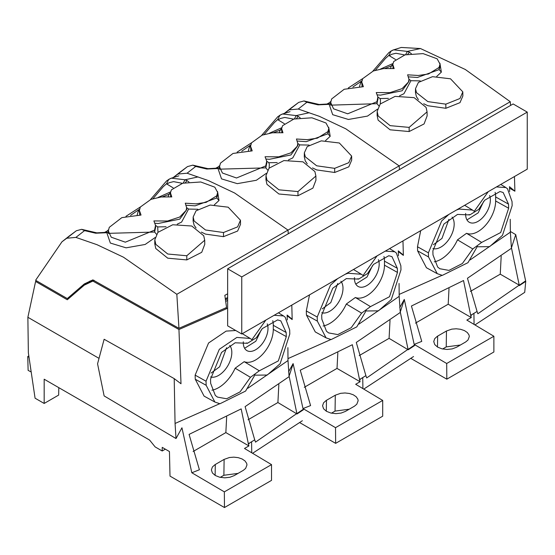 <?xml version="1.0" encoding="UTF-8"?>
<svg xmlns="http://www.w3.org/2000/svg" width="555" height="555" viewBox="0 0 555 555"><rect width="100%" height="100%" fill="white"/><g stroke="black" fill="none" stroke-linecap="round" stroke-linejoin="round"><path stroke-width="0.83" d="M527.25 112.103L513.132 103.951L227.64 268.78L227.64 325.834L241.758 333.985L527.25 169.157L527.25 112.103L241.758 276.931L241.758 333.985M227.64 268.78L241.758 276.931M514.443 176.552L514.908 191.204L509.539 188.187M474.927 324.925L524.711 292.353L525.745 281.385L515.734 234.64L510.35 231.442M446.699 363.49L446.817 379.169L493.874 351.995L493.874 336.247L446.699 363.49L414.169 344.384L421.751 341.394L411.428 306.02L463.529 280.525L470.689 315.309L477.064 311.459L467.456 278.256L511.543 248.217L519.216 285.124L500.256 274.17L501.193 256.146M399.739 307.588L404.29 299.416L414.169 344.384M410.929 358.447L446.817 379.169M398.337 251.595L403.36 255.383L402.972 240.912M514.908 191.204L509.49 186.688L509.636 191.572M510.232 219.267L510.357 232.163L511.405 247.925L515.734 234.64M420.697 230.679L417.492 246.767L417.603 250.853L426.434 267.739L437.236 273.671L428.509 256.93L417.603 250.853M525.745 281.385L519.369 285.596L519.223 285.124L477.855 313.748L477.071 311.459M442.626 348.984L446.234 346.903L460.407 345.016M493.874 336.247L466.845 320.089L471.271 317.557L470.689 315.309M449.016 288.44L448.197 304.223L415.452 323.128M448.197 304.223L471.271 317.557M433.726 341.596L434.745 338.619L437.354 336.281L446.47 331.009L451.805 329.136L456.21 328.782L460.574 329.281L464.431 330.593L467.352 332.556L469.01 334.97L469.322 336.545L467.983 340.035L465.694 341.956L456.578 347.229L452.235 348.894L447.115 349.463L441.988 348.838L437.645 347.132L434.745 344.586L433.733 341.498M428.509 256.93L428.391 252.844L441.662 220.939L448.822 214.438M456.39 210.067L459.214 209.055L472.527 210.074L474.234 211.316L488.22 191.69M496.468 186.931L505.882 187.555L500.763 184.447M505.709 187.451L507.527 188.811L512.036 201.569L512.154 205.669L502.469 235.355L489.607 246.663L477.994 246.774L477.356 246.399L467.962 262.688L442.321 275.377L437.236 273.671M472.395 314.331L470.813 315.705M470.397 291.403L500.256 274.17M495.643 196.949L508.526 204.136L503.149 192.488L499.972 191.537L484.675 200.223L478.743 209.353L469.828 214.91L457.5 214.417L443.91 224.06L432.879 250.832L432.99 254.925L437.659 267.059L439.817 268.731L448.96 270.403L462.398 263.507L472.791 248.952L481.65 242.431L500.686 232.524L508.644 208.236L495.643 200.986A2495.634 1440.863 -60 0 1 495.643 196.949A24.954 14.409 120 0 0 495.122 192.314M508.526 204.129L508.644 208.236M469.745 214.868L469.142 214.535M481.65 242.431L466.54 233.308A24.954 14.409 120 0 0 486.458 224.192A24.954 14.409 120 0 0 495.643 200.986M466.54 233.308L457.493 239.836L472.791 248.952M434.274 261.828A28.7 16.567 120 0 0 457.493 239.836M465.659 213.432A17.469 10.087 120 0 0 467.157 220.217A17.469 10.087 120 0 0 469.155 222.187A17.469 10.087 120 0 0 483.918 216.221A17.469 10.087 120 0 0 489.586 195.492M432.914 248.564A18.717 10.809 120 0 0 447.281 241.522A18.717 10.809 120 0 0 452.554 217.74A18.717 10.809 120 0 0 452.075 217.095M466.963 219.905L478.181 212.856L483.634 201.5M448.905 219.35L441.974 238.414L433.399 244.72M335.525 427.676L335.643 443.355L382.7 416.188L382.7 400.433L335.525 427.676L302.995 408.57L310.578 405.58L300.255 370.206L352.356 344.71L359.515 379.495L361.222 378.517L365.891 375.645L356.282 342.442L400.37 312.403L408.043 349.31L366.682 377.934L365.898 375.645M288.565 371.774L293.116 363.601L302.995 408.57M299.755 422.632L335.643 443.355M287.164 315.781L292.18 319.569L291.798 305.097M403.318 255.043L398.31 250.874L398.462 255.758M399.059 283.452L399.184 296.356L400.231 312.111L404.255 299.707M309.524 294.865L306.311 310.953L306.429 315.039L315.261 331.925L326.056 337.856L317.335 321.116L306.429 315.039M414.564 345.571L408.196 349.782L389.083 338.356L390.019 320.332M331.446 413.17L335.053 411.088L349.234 409.202M382.7 400.433L355.672 384.275L360.098 381.743L359.515 379.495M337.842 352.626L337.024 368.409L304.279 387.314M337.024 368.409L360.098 381.743M322.552 405.781L323.572 402.805L326.18 400.467L335.296 395.195L340.631 393.322L345.03 392.968L349.4 393.467L353.257 394.778L356.178 396.742L357.836 399.156L358.148 400.731L356.803 404.22L354.52 406.142L345.404 411.415L341.061 413.08L335.935 413.648L330.815 413.024L326.472 411.317L323.572 408.771L322.552 405.684M317.335 321.116L317.217 317.03L330.489 285.124L337.648 278.624M345.217 274.253L348.041 273.24L361.354 274.26L363.06 275.502L377.046 255.876M385.295 251.117L394.709 251.741L389.589 248.633M394.536 251.637L396.353 252.997L400.856 265.755L400.981 269.855L391.296 299.54L378.434 310.849L366.813 310.966L366.182 310.585L356.789 326.874L331.148 339.563L326.056 337.856M361.222 378.517L359.64 379.891M359.224 355.588L389.083 338.356M384.469 261.134L397.345 268.322L391.976 256.674L388.798 255.723L373.501 264.409L367.57 273.539L358.655 279.096L346.327 278.603L332.736 288.246L321.706 315.018L321.817 319.111L326.479 331.245L328.643 332.917L337.787 334.589L351.225 327.7L361.617 313.138L370.476 306.617L389.513 296.71L397.47 272.422L384.469 265.172A2495.634 1440.863 -60 0 1 384.469 261.134A24.954 14.409 120 0 0 383.949 256.5M397.352 268.315L397.47 272.422M358.572 279.054L357.968 278.721M370.476 306.617L355.366 297.494A24.954 14.409 120 0 0 375.277 288.378A24.954 14.409 120 0 0 384.469 265.172M355.366 297.494L346.32 304.022L361.617 313.138M323.1 326.014A28.7 16.567 120 0 0 346.32 304.022M354.485 277.618A17.469 10.087 120 0 0 355.977 284.403A17.469 10.087 120 0 0 357.975 286.373A17.469 10.087 120 0 0 372.745 280.407A17.469 10.087 120 0 0 378.413 259.678M321.74 312.749A18.717 10.809 120 0 0 336.108 305.708A18.717 10.809 120 0 0 341.374 281.926A18.717 10.809 120 0 0 340.902 281.281M355.79 284.091L367.001 277.042L372.46 265.685M337.724 283.543L330.801 302.607L322.219 308.906M28.818 355.935L27.75 356.553L28.125 370.386L31.191 371.982M27.75 356.553L29.006 357.191M99.019 358.357L27.868 317.28L28.361 352.841L35.076 398.199L44.171 403.45L44.171 379.211L149.607 440.08L155.136 446.907L162.192 450.986L162.22 447.365L169.448 451.541L170.003 476.1L224.463 507.541L271.527 480.373L271.527 464.618L224.345 491.862L224.463 507.541M27.868 317.28L35.603 281.461L67.294 299.762L84.27 285.152L92.852 281.073L178.953 329.503L181.006 383.755L174.208 378.621L175.061 423.465L176.018 438.54L104.132 395.916L97.562 363.796L104.132 339.265L174.208 378.621M36.484 280.788L35.603 281.461M58.788 387.647L58.67 395.077L44.171 403.45M224.345 491.862L191.815 472.756L199.405 469.766L189.082 434.392L241.182 408.896L248.335 443.681L250.048 442.703L254.717 439.831L245.109 406.628L289.197 376.588L296.87 413.496L255.508 442.127L254.724 439.831M176.018 438.54L181.943 427.787L191.815 472.756M94.128 280.337L92.852 281.073M292.138 319.229L287.136 315.06L287.289 319.944M287.885 347.638L288.003 360.542L289.058 376.297L293.082 363.893M225.698 307.976L226.565 308.705L227.64 308.129M226.565 308.705L178.953 329.503M235.743 330.509L226.135 331.106L208.562 343.011L195.138 375.138L195.256 379.225L204.08 396.11L214.882 402.042L206.155 385.302L195.256 379.225M303.391 409.756L297.022 413.968L277.909 402.541L278.839 384.518M220.273 477.356L223.88 475.274L238.06 473.387M227.64 298.673L225.49 299.88M271.527 464.618L244.491 448.461L248.924 445.929L248.335 443.681M226.669 416.812L225.85 432.595L193.105 451.499M225.85 432.595L248.924 445.929M211.379 469.967L212.399 466.991L215.007 464.653L224.123 459.387L229.451 457.507L233.856 457.154L238.227 457.653L242.084 458.964L245.005 460.927L246.663 463.342L246.975 464.917L245.629 468.406L243.347 470.328L234.231 475.6L229.888 477.265L224.761 477.834L219.641 477.217L215.298 475.503L212.399 472.957L211.379 469.877M162.192 450.986L165.341 449.168M225.712 301.455L227.64 300.366M206.155 385.302L206.044 381.216L219.315 349.31L236.86 337.426L250.18 338.446L251.887 339.688L265.866 320.062M274.121 315.302L283.536 315.927L278.416 312.819M283.362 315.823L285.18 317.183L289.682 329.941L289.8 334.041L280.122 363.726L267.253 375.041L255.64 375.152L255.009 374.771L245.615 391.06L219.974 403.749L214.882 402.042M250.048 442.703L248.46 444.076M248.05 419.774L277.909 402.541M273.289 325.32L286.172 332.507L280.802 320.859L277.625 319.909L262.321 328.595L256.396 337.724L247.481 343.288L235.153 342.789L221.563 352.432L210.532 379.204L210.643 383.297L215.305 395.431L217.47 397.102L226.606 398.774L240.051 391.885L250.444 377.324L259.303 370.802L278.332 360.896L286.297 336.607L273.289 329.358A2495.634 1440.863 -60 0 1 273.289 325.32A24.954 14.409 120 0 0 272.769 320.686M286.179 332.507L286.297 336.607M247.398 343.24L246.795 342.907M259.303 370.802L244.193 361.68A24.954 14.409 120 0 0 264.104 352.564A24.954 14.409 120 0 0 273.289 329.358M244.193 361.68L235.147 368.208L250.444 377.324M211.927 390.207A28.7 16.567 120 0 0 235.147 368.208M243.312 341.804A17.469 10.087 120 0 0 244.804 348.589A17.469 10.087 120 0 0 246.802 350.559A17.469 10.087 120 0 0 261.565 344.593A17.469 10.087 120 0 0 267.232 323.863M210.567 376.935A18.717 10.809 120 0 0 224.935 369.894A18.717 10.809 120 0 0 230.2 346.112A18.717 10.809 120 0 0 229.728 345.467M244.616 348.276L255.827 341.228L261.287 329.871M226.551 347.728L219.627 366.793L211.046 373.092M373.3 70.998L362.686 78.664L361.728 81.987L363.379 86.684L344.169 89.272L331.626 98.97L330.676 102.619L333.59 108.835L347.68 113.81L376.963 101.711L377.872 96.965L376.235 92.567L389.922 92.636L402.056 88.668L408.48 82.001L408.973 79.303L409.007 81.349L402.084 90.77L380.473 95.141L377.338 94.856M373.3 70.978L383.484 68.605L394.133 68.542M408.973 79.303L407.62 74.821L418.317 75.48L428.502 73.988L439.074 67.446L440.004 64.096L437.167 58.816L423.097 53.613L405.053 54.855L393.738 61.494L392.787 64.429L394.14 68.605M393.051 68.487L392.787 64.429M359.529 86.518L360.59 82.813L362.248 80.572M362.075 86.587L361.728 81.987M377.955 99.505L377.872 96.965M384.816 68.473L392.767 65.358L391.504 65.643L392.787 64.463M391.504 65.643L390.477 68.362M440.066 66.232L439.123 69.597L439.081 67.446M361.867 80.808L352.918 87.01M330.343 103.667L330.662 103.209M439.116 69.604L417.464 77.471L408.466 76.861M376.963 101.711L377.005 103.681L330.62 105.159L330.676 102.619M377.92 98.943L376.998 103.681L378.843 105.873M439.914 63.208L441.357 72.129L439.116 69.597M290.744 108.301L298.694 102.391L303.98 100.955L306.901 102.259L298.243 109.03L319.347 116.321L345.82 128.829L399.184 165.924L510.274 101.725L510.558 105.443M318.001 104.846L319.208 104.486L303.98 100.955M331.044 103.043L329.164 104.34L317.994 104.846L306.901 102.259M329.552 103.91L329.906 103.882M407.717 54.23L409.417 52.225L411.345 53.648M404.755 54.938L395.93 53.266L391.435 54.355L389.326 55.743L395.5 59.496M441.357 72.129L436.723 76.423M420.239 80.891L410.943 80.697L408.973 79.247M377.449 109.189L367.507 116.092L348.443 119.464L332.702 114.691L329.164 104.34L330.655 103.702M380.321 103.882L380.473 100.101L380.043 98.54L377.879 97M380.036 98.54L388.396 98.388M399.572 95.8L403.943 93.719L410.943 80.697M409.417 52.225L407.37 51.407L420.482 48.542L401.23 47.459L392.912 50.103M510.274 101.725L465.312 69.493L420.482 48.542M418.394 99.56L416.451 96.757L415.473 92.734M445.838 104.153L459.949 98.513L462.821 91.873L450.528 78.81L432.512 76.673L418.408 82.411L415.508 88.654L416.465 92.616L427.849 101.607L445.831 104.153L445.852 108.294L427.863 105.734L423.701 103.736M445.845 108.294L459.984 102.654L462.856 95.994L462.821 91.873M427.093 115.967L424.069 123.938L409.153 131.542L390.096 129.808L378.121 120.137L377.143 115.579M298.243 109.03L289.1 109.862L284.347 113.393M298.562 102.481L289.1 109.862M405.615 54.709L407.37 51.407L393.606 49.832M389.326 55.743L388.916 55.327L391.088 51.018M390.63 51.317L392.787 50.151M399.44 169.594L399.184 165.924M392.78 50.144L389 52.468L372.856 71.165M390.123 125.645L409.139 127.386L427.066 111.86L426.073 107.379L414.127 97.645L395.091 96.383L380.21 104.007L377.164 111.458L378.163 116.002L390.123 125.645M282.96 132.728L272.311 132.791L262.126 135.163L251.505 142.85L250.555 146.173L252.206 150.87L232.996 153.457L220.453 163.156L219.502 166.805L222.416 173.021L236.506 177.995L265.789 165.896L266.698 161.151L265.061 156.753L278.749 156.822L290.882 152.854L297.307 146.187L297.799 143.488L297.834 145.535L290.91 154.956L269.293 159.327L266.164 159.042M297.799 143.488L296.446 139.007L307.144 139.666L317.328 138.174L327.901 131.632L328.831 128.281L325.986 123.002L311.924 117.799L293.879 119.041L282.564 125.68L281.614 128.614L282.967 132.791M281.878 132.673L281.614 128.614M248.356 150.703L249.417 146.999L251.068 144.758M250.895 150.773L250.555 146.173M266.775 163.69L266.698 161.151M273.636 132.659L281.593 129.544M281.607 128.649L280.31 129.842L279.297 132.548M328.893 130.418L327.95 133.783L306.291 141.657L297.293 141.046M250.694 145.001L241.737 151.196M219.163 167.853L219.489 167.395M265.789 165.896L265.831 167.874L219.454 169.164M266.747 163.128L265.824 167.867M328.733 127.393L330.183 136.315L327.943 133.783L327.901 131.632M179.57 172.487L187.521 166.576L192.807 165.14L195.721 166.444M195.728 166.451L206.821 169.032L208.007 168.665M208.007 168.671L192.807 165.14M206.821 169.032L217.983 168.526L219.482 167.652M218.379 168.096L218.732 168.068M296.543 118.416L298.243 116.411L300.172 117.833M293.581 119.124L284.757 117.452L280.254 118.541L278.152 119.929L284.326 123.682M330.183 136.315L325.542 140.609M309.066 145.077L299.769 144.883L297.799 143.433M266.275 173.375L256.334 180.278L237.269 183.65L221.528 178.876L217.983 168.526L219.475 167.894M269.147 168.068L269.3 164.287L268.863 162.726L266.705 161.186M268.863 162.726L277.223 162.573M288.399 159.986L292.769 157.904L299.769 144.883M298.243 116.411L296.197 115.593L309.301 112.727M195.728 166.444L187.07 173.215L208.174 180.507L234.647 193.015L288.003 230.11L399.1 165.917M307.213 163.746L305.271 160.943L304.3 156.919M305.292 156.808L316.669 165.792L334.658 168.338L334.672 172.48L316.69 169.92L312.521 167.922M334.672 172.48L348.811 166.84L351.676 160.18M265.949 179.764L265.991 175.644L266.99 180.188L278.943 189.831L297.966 191.572L315.892 176.046L315.941 180.167L312.895 188.124L297.979 195.728L278.922 194L266.948 184.322L265.97 179.771M187.07 173.215L177.926 174.048L173.174 177.579M187.382 166.667L177.926 174.048M294.434 118.895L296.197 115.593L282.523 113.99L281.739 114.288M278.152 119.929L277.743 119.512L279.914 115.204M279.456 115.502L281.607 114.337L277.826 116.654L261.683 135.351M288.267 233.78L288.003 230.11M334.665 168.338L348.776 162.698L351.648 156.059L339.348 142.996L321.331 140.859L307.234 146.596L304.334 152.84L304.286 156.919M305.292 156.801L304.334 152.84M265.991 175.644L269.036 168.2L283.91 160.575L302.954 161.831L314.9 171.564L315.892 176.046M150.953 199.37L140.332 207.036L139.381 210.359L141.025 215.056L121.822 217.643M150.953 199.356L161.137 196.976L171.786 196.914M121.816 217.65L109.273 227.342L108.329 230.991L111.243 237.207L125.333 242.181L154.616 230.082L155.525 225.337L153.888 220.939L167.568 221.008L179.709 217.04L186.133 210.38L186.626 207.674L185.266 203.192L195.971 203.851L206.148 202.36L216.727 195.818L217.657 192.467L214.813 187.188L200.75 181.984L182.706 183.226L171.391 189.865L170.434 192.8L171.786 196.976M170.704 196.858L170.434 192.8M137.182 214.889L138.244 211.184L139.895 208.944M139.721 214.958L139.381 210.359M155.601 227.876L155.525 225.337M162.462 196.845L170.413 193.73L169.15 194.014L170.434 192.842M169.15 194.014L168.123 196.734M217.72 194.604L217.671 192.467M217.72 194.548L216.776 197.969L195.11 205.843L186.119 205.232M139.513 209.186L130.564 215.382M107.989 232.039L108.315 231.581M155.573 227.321L154.651 232.052L108.274 233.35M154.991 223.228L158.119 223.512L179.73 219.142L186.66 209.721L186.619 207.674M217.56 191.579L219.01 200.501L216.769 197.969L216.727 195.818M68.397 236.673L76.34 230.762L81.634 229.326L84.547 230.63M75.889 237.401L66.746 238.234L61.952 241.807L35.603 280.282L67.294 298.576L84.27 283.966L92.852 279.893L178.953 328.324L176.83 294.296L123.474 257.201L97 244.693L75.896 237.401L84.554 230.63L95.647 233.218L96.854 232.864M95.647 233.218L106.81 232.718L108.308 231.844M107.205 232.281L107.552 232.261M185.37 182.602L187.07 180.597L188.991 182.019M182.408 183.31L173.583 181.638L169.081 182.727L166.979 184.114L173.153 187.868M219.01 200.501L214.369 204.795M197.885 209.263L188.596 209.069L186.626 207.619M155.102 237.561L145.16 244.464L126.096 247.835L110.348 243.062L106.81 232.718L108.301 232.08M157.974 232.254L157.689 226.912L155.532 225.372M157.689 226.919L166.049 226.759M177.225 224.171L181.596 222.09L188.596 209.069M187.07 180.597L185.023 179.778L198.128 176.913M176.83 294.296L287.927 230.103M196.04 227.932L194.097 225.129L193.126 221.105M223.485 232.524L237.596 226.884L240.475 220.245L228.174 207.181L210.158 205.045L196.061 210.789L193.161 217.026L194.111 220.987L205.496 229.978L223.485 232.524L223.499 236.666L205.517 234.106L201.347 232.108M223.499 236.666L237.637 231.026L240.502 224.366M154.776 243.95L154.817 239.829L155.816 244.373L167.77 254.017L186.792 255.758L204.719 240.232L204.76 244.353L201.722 252.31L186.806 259.913L167.749 258.186L155.775 248.508L154.796 243.957M76.208 230.852L66.746 238.234M90.292 280.934L83.944 284.708A174.436 100.712 -120 0 0 80.607 287.441M183.261 183.081L185.023 179.778L171.342 178.176L170.558 178.474M166.979 184.114L166.569 183.705L168.741 179.39M168.283 179.688L170.434 178.523M227.64 293.824L224.83 295.329L226.565 307.525L178.953 328.324M170.434 178.516L166.653 180.84L150.509 199.536M154.817 239.829L157.863 232.385L172.737 224.761M204.719 240.232L203.72 235.757M203.72 235.75L191.78 226.017L172.737 224.754M69.264 297.445L67.294 298.576M227.64 297.494L225.337 298.791M399.17 294.414L442.058 275.329M470.154 259.9L510.357 232.163M519.258 285.249L525.578 280.927M473.921 313.45L474.081 324.418M428.391 252.844L417.492 246.767M446.47 331.009L446.234 346.903M437.652 336.108L437.486 347.028M287.996 358.599L330.884 339.521M358.981 324.085L399.184 296.356M408.085 349.435L414.405 345.113M362.748 377.636L362.908 388.604M317.217 317.03L306.311 310.953M335.296 395.195L335.053 411.088M326.472 400.294L326.305 411.213M175.061 423.465L219.711 403.707M247.807 388.271L288.003 360.542M296.911 413.621L303.231 409.299M251.575 441.822L251.734 452.79M206.044 381.216L195.138 375.138M224.123 459.387L223.88 475.274M215.298 464.479L215.132 475.406M360.59 82.813L361.714 82.556M388.923 55.327L385.503 58.4L375.346 70.284M409.139 127.386L409.153 131.542M249.417 146.999L250.541 146.742M280.324 129.828L281.593 129.537M267.67 170.059L265.824 167.887M277.743 119.512L274.33 122.586L264.173 134.47M297.966 191.572L297.979 195.735M138.244 211.184L139.367 210.928M154.616 230.082L154.658 232.059M156.496 234.245L154.651 232.073M166.569 183.698L163.156 186.771L153 198.655M186.792 255.758L186.806 259.92M472.527 210.074L464.653 205.301M477.994 246.774L477.349 246.42M469.828 214.917L469.079 214.501M413.537 356.539L363.754 389.111M361.354 274.26L353.473 269.487M366.813 310.966L366.175 310.613M358.655 279.103L357.906 278.686M93.171 280.004L84.263 285.152M302.364 420.725L252.574 453.296M250.18 338.446L242.299 333.673M255.64 375.152L254.995 374.798M247.481 343.288L246.732 342.879M440.066 66.17L440.025 64.096M392.885 63.568L380.522 69.035M362.72 78.602L348.318 87.94M330.787 101.475L327.686 104.146M330.766 103.383L329.635 103.882L319.18 104.479M292.201 107.17L284.299 113.435M393.696 49.804L391.074 51.032M415.508 88.654L415.466 92.734M377.123 115.579L377.164 111.458M427.114 115.981L427.066 111.86M326.423 104.312L329.205 102.821M328.893 130.363L328.851 128.281M281.704 127.754L269.348 133.221M251.54 142.788L237.145 152.125M219.613 165.661L216.505 168.331M219.502 166.805L219.447 169.331M219.586 167.568L218.462 168.068L208 168.665M219.87 167.228L219.357 167.742M181.027 171.356L173.118 177.621M282.516 113.99L279.9 115.218M290.057 111.645L282.433 114.018M351.648 156.059L351.697 160.18M215.243 168.498L218.032 167.006M170.531 191.94L158.175 197.407M140.366 206.973L125.971 216.311M108.44 229.846L105.332 232.517M108.329 230.991L108.274 233.516M108.412 231.754L107.288 232.254L96.827 232.857L81.634 229.326M108.69 231.421L108.183 231.928M69.854 235.542L61.945 241.807M171.342 178.176L168.727 179.404M178.883 175.831L171.259 178.204M240.475 220.245L240.516 224.366M193.161 217.026L193.112 221.105M104.069 232.684L106.858 231.192"/></g></svg>
